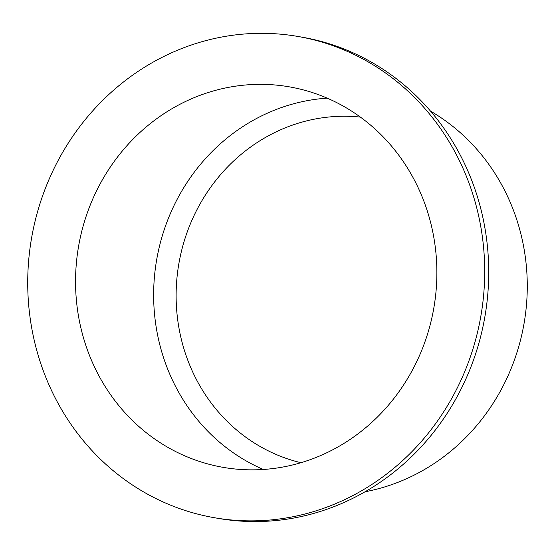 <?xml version="1.0" encoding="UTF-8"?>
<svg xmlns="http://www.w3.org/2000/svg" width="555" height="555" viewBox="0 0 555 555"><rect width="100%" height="100%" fill="white"/><g stroke="black" fill="none" stroke-linecap="round" stroke-linejoin="round"><path stroke-width="0.83" d="M360.375 117.091A175.671 164.002 -80.2 0 0 178.842 263.791A175.671 164.002 -80.2 0 0 300.942 462.71M327.186 98.145A193.112 180.285 -80.2 0 0 156.628 259.976A193.112 180.285 -80.2 0 0 263.341 469.481M349.171 440.06A193.112 180.285 -80.2 0 0 433.989 238.407A193.112 180.285 -80.2 0 0 288.94 86.781A193.112 180.285 -80.2 0 0 78.539 246.545A193.112 180.285 -80.2 0 0 223.492 467.414A193.112 180.285 -80.2 0 0 349.171 440.06M373.772 483.197A244.228 228.008 -80.2 0 0 481.046 228.16A244.228 228.008 -80.2 0 0 297.605 36.401A244.228 228.008 -80.2 0 0 31.503 238.463A244.228 228.008 -80.2 0 0 214.827 517.794A244.228 228.008 -80.2 0 0 373.772 483.197M214.827 517.794L218.843 518.488A244.228 228.008 -80.2 0 0 377.788 483.891A244.228 228.008 -80.2 0 0 485.063 228.854A244.228 228.008 -80.2 0 0 301.615 37.095L297.605 36.401M365.065 491.765A204.469 190.892 -80.2 0 0 434.392 463.363A204.469 190.892 -80.2 0 0 430.52 111.118"/></g></svg>
